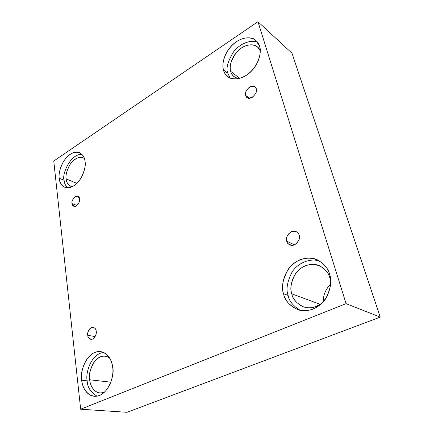 <?xml version="1.0" encoding="UTF-8"?>
<svg xmlns="http://www.w3.org/2000/svg" width="434" height="434" viewBox="0 0 434 434"><rect width="100%" height="100%" fill="white"/><g stroke="black" fill="none" stroke-linecap="round" stroke-linejoin="round"><path stroke-width="0.65" d="M72.033 203.589L73.813 206.356C77.171 207.729 80.54 200.541 79.558 198.902C80.024 201.002 78.955 203.351 76.357 205.96C73.541 206.698 72.104 205.911 72.033 203.589C71.583 201.512 72.641 199.179 75.207 196.586C78.011 195.81 79.465 196.58 79.558 198.902L77.816 196.184C74.474 194.757 71.062 201.935 72.033 203.589L77.002 205.483L72.033 203.589M87.744 335.265C87.776 337.088 88.775 338.439 90.739 339.312C94.65 339.963 96.994 333.144 96.202 331.267C96.755 333.876 95.572 336.464 92.659 339.025C89.485 339.307 87.847 338.059 87.744 335.265C87.212 332.694 88.384 330.128 91.259 327.578C94.422 327.236 96.071 328.467 96.202 331.267C96.153 329.477 95.176 328.153 93.267 327.279C89.366 326.552 86.957 333.377 87.744 335.265L95.106 336.621L87.744 335.265M286.717 241.136C286.966 242.503 287.959 243.724 289.695 244.798C295.657 247.944 301.489 237.783 299.14 235.255C300.344 238.168 298.885 241.32 294.762 244.705C289.928 245.508 287.248 244.315 286.717 241.136C285.556 238.261 286.999 235.147 291.051 231.783C295.852 230.91 298.549 232.065 299.14 235.255C298.88 233.948 297.941 232.77 296.33 231.729C290.444 228.365 284.357 238.548 286.717 241.136L294.415 244.857L286.717 241.136M245.666 95.42L247.033 97.482C251.064 101.301 258.843 91.08 256.277 88.807C257.248 91.042 255.957 93.852 252.409 97.232C248.308 98.583 246.062 97.975 245.666 95.42C244.722 93.207 246.002 90.424 249.49 87.071C253.575 85.672 255.838 86.252 256.277 88.807L254.986 86.838C251.031 82.91 243.105 93.093 245.666 95.42L249.382 98.198L245.666 95.42M81.717 380.211C82.172 385.642 85.476 395.195 94.211 396.285C108.283 397.273 115.216 373.804 112.601 366.99C114.071 373.273 111.082 390.123 99.57 395.434C87.983 399.378 81.907 386.77 81.717 380.211C80.518 373.994 83.344 358.224 94.324 352.625C105.516 348.128 112.265 360.122 112.601 366.99C112.005 361.647 108.755 353.119 100.938 351.654C86.86 349.636 79.189 373.224 81.717 380.211L87.196 380.83L81.717 380.211M97.004 396.166C90.554 392.124 87.283 387.009 87.196 380.83C87.283 387.009 90.554 392.124 97.004 396.166M89.686 379.766C90.093 384.253 92.86 392.07 100.059 393.009L104.258 392.434C94.753 395.531 89.843 385.018 89.686 379.766L110.876 382.186L89.686 379.766C88.769 375.345 90.039 369.741 93.489 362.96C98.502 356.276 103.797 354.518 109.379 357.681L105.549 356.13C93.836 354.518 87.559 373.999 89.686 379.766M59.23 178.282C59.301 182.014 61.178 185.025 64.861 187.32C70.357 188.909 75.738 185.866 81.001 178.179C84.625 170.779 85.959 165.142 85.004 161.285C86.133 165.745 83.469 179.193 73.888 185.828C64.254 191.454 59.317 183.251 59.23 178.282C58.292 173.806 60.831 161.095 70.037 154.379C79.4 148.466 84.814 156.142 85.004 161.285C84.82 157.813 83.073 154.987 79.775 152.801C74.371 150.923 68.968 153.772 63.559 161.339C59.805 168.696 58.362 174.343 59.23 178.282L64.107 180.294L59.23 178.282M67.498 187.857C65.382 185.513 64.254 182.991 64.107 180.294C64.254 182.991 65.382 185.513 67.498 187.857M66.196 178.927C66.272 182.003 67.834 184.488 70.888 186.392L72.207 186.766C68.236 185.182 66.234 182.568 66.196 178.927L76.927 183.392L66.196 178.927C65.371 175.401 66.771 170.399 70.395 163.922C75.603 157.661 80.274 155.866 84.397 158.551L83.219 157.84C78.711 156.289 74.219 158.649 69.738 164.909C66.635 170.996 65.458 175.667 66.196 178.927M223.499 69.966C223.998 72.364 225.436 74.594 227.817 76.655C232.288 80.974 244.787 79.303 252.951 69.44C260.818 59.756 260.98 50.371 259.537 46.205C261.805 50.876 259.554 66.256 246.149 75.435C232.543 83.496 224.248 75.391 223.499 69.966C221.568 65.236 223.705 50.843 236.443 41.642C249.528 33.277 258.588 40.574 259.537 46.205L255.995 40.536C251.85 35.881 239.432 36.798 230.877 46.514C222.647 56.067 222.186 65.686 223.499 69.966L227.823 73.275L223.499 69.966M230.177 78.022L227.823 73.275L230.177 78.022M230.725 71.382C231.143 73.341 232.326 75.169 234.268 76.861L238.402 78.673C233.769 77.127 231.213 74.697 230.725 71.382L239.736 78.359L230.725 71.382C229.223 67.525 230.579 56.463 240.441 48.641C250.668 41.273 259.055 46.172 260.254 50.859L257.601 47.073C254.129 43.226 243.81 43.991 236.752 52.015C230.79 60.641 228.783 67.096 230.725 71.382M283.57 293.775C284.465 300.03 289.245 305.324 297.903 309.67C306.979 313.169 320.249 307.912 326.005 298.18C330.898 288.019 332.064 280.001 329.504 274.109C332.699 281.194 330.404 301.304 313.239 309.051C295.787 315.182 284.747 301.321 283.57 293.775C280.896 286.733 283.071 268.174 299.189 260.118C315.8 253.277 328.001 266.145 329.504 274.109C328.375 268.803 324.453 264.116 317.731 260.037C309.122 255.398 295.022 259.288 288.388 269.042C282.713 279.306 281.102 287.552 283.57 293.775L288.122 295.418L283.57 293.775M300.203 310.299C293.031 305.856 289.006 300.892 288.122 295.418C289.006 300.892 293.031 305.856 300.203 310.299M291.794 293.861C292.565 298.955 296.471 303.295 303.512 306.876C309.957 309.008 316.321 307.57 322.603 302.569C315.171 308.151 308.037 309.258 301.212 305.889C295.706 302.21 292.565 298.201 291.794 293.861L320.325 304.337L291.794 293.861C289.527 288.04 291.312 272.623 304.717 266.02C318.529 260.443 328.571 271.163 329.802 277.7C328.874 273.257 325.56 269.34 319.858 265.933C312.686 262.174 301.066 265.456 295.652 273.496C291.019 281.954 289.733 288.746 291.794 293.861M330.692 282.29L329.802 277.7M380.244 317.113L292.006 53.236L257.959 21.7L346.077 303.648L380.244 317.113L346.077 303.648L80.664 409.213L53.756 161.03L257.959 21.7L292.006 53.236L380.244 317.113L126.994 412.3L80.664 409.213L126.994 412.3L380.244 317.113M346.077 303.648L257.959 21.7L53.756 161.03L80.664 409.213L346.077 303.648M330.637 283.896C325.207 290.037 322.885 295.858 323.666 301.37C322.885 295.858 325.207 290.037 330.637 283.896M319.82 261.176C310.793 257.682 297.816 262.738 292.082 272.053C287.151 281.796 285.827 289.581 288.122 295.418C285.827 289.581 287.151 281.796 292.082 272.053C297.816 262.738 310.793 257.682 319.82 261.176M257.845 42.635C252.404 39.201 240.338 42.733 233.497 51.961C227.666 61.557 225.778 68.659 227.823 73.275C225.778 68.659 227.666 61.557 233.497 51.961C240.338 42.733 252.404 39.201 257.845 42.635M81.966 154.363C70.172 153.5 61.563 175.325 64.107 180.294C61.563 175.325 70.172 153.5 81.966 154.363M103.558 352.435C90.391 354.068 85.297 374.352 87.196 380.83C85.297 374.352 90.391 354.068 103.558 352.435"/></g></svg>
